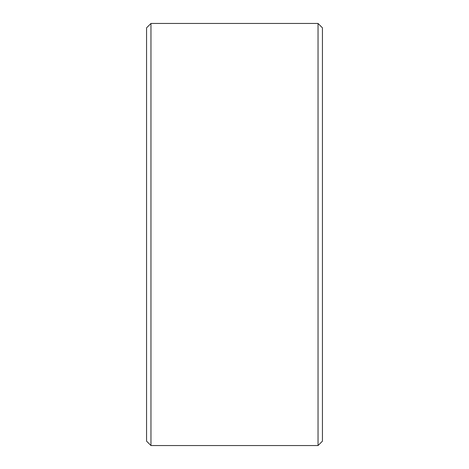 <?xml version="1.0" encoding="UTF-8"?>
<svg xmlns="http://www.w3.org/2000/svg" width="469" height="469" viewBox="0 0 469 469"><rect width="100%" height="100%" fill="white"/><g stroke="black" fill="none" stroke-linecap="round" stroke-linejoin="round"><path stroke-width="0.7" d="M322.438 27.847L322.438 441.153L318.041 445.55L318.041 23.45L322.438 27.847M150.959 445.55L146.562 441.153L146.562 27.847L150.959 23.45L150.959 445.55L318.041 445.55M150.959 23.45L318.041 23.45"/></g></svg>
